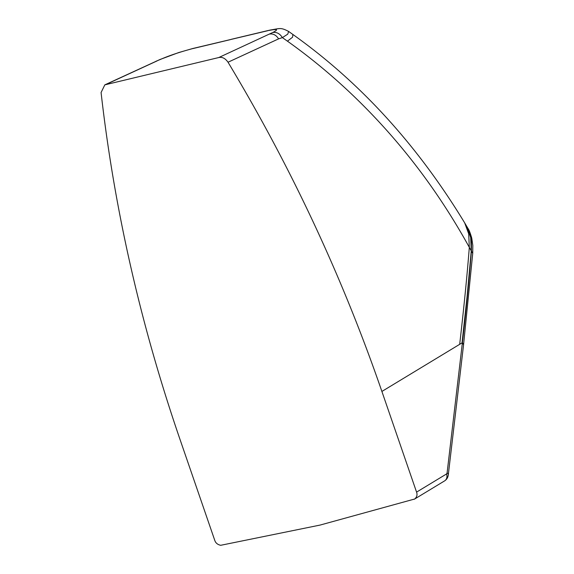 <?xml version="1.0" encoding="UTF-8"?>
<svg xmlns="http://www.w3.org/2000/svg" width="574" height="574" viewBox="0 0 574 574"><rect width="100%" height="100%" fill="white"/><g stroke="black" fill="none" stroke-linecap="round" stroke-linejoin="round"><path stroke-width="0.86" d="M231.186 67.51C292.79 170.794 343.022 278.77 381.897 391.446L416.566 492.119C417.542 494.745 416.918 497.041 414.701 499L320.019 525.088L220.696 545.3C217.568 544.618 215.58 542.947 214.733 540.285L180.071 439.612C141.34 326.9 115.231 213.169 101.756 98.398L101.081 92.522L104.827 84.859L218.73 57.551C222.188 56.769 225.281 58.326 228.022 62.229L231.186 67.51M414.701 499L414.048 499.337M268.797 30.472L269.809 30.121L268.797 30.472C277.558 28.757 278.864 29.439 272.715 32.51C276.639 31.9 279.861 33.601 282.379 37.611L278.598 38.867L228.022 62.229M288.622 31.441L287.746 34.16L282.386 37.611L287.438 41.163L292.561 37.217L292.912 34.483L288.622 31.441C280.499 27.215 280.22 28.456 269.809 30.121M381.897 391.446L459.688 344.321C463.928 307.556 467.143 275.226 469.317 247.329C445.998 205.083 418.855 166.532 387.888 131.661C357.215 97.15 323.729 66.986 287.438 41.163M463.57 344.752L448.28 474.935A6.587 3.107 -173.3 0 0 447.103 472.868L462.393 342.685L463.562 344.752L472.732 253.356L471.412 251.175L471.405 238.447L468.011 228.524L466.612 226.142L470.702 237.5L471.261 250.888L467.064 296.78L462.041 342.893L459.688 344.321M462.041 342.893L462.393 342.685C466.11 310.627 468.965 281.145 471.412 251.175L469.317 247.329L468.707 233.876L464.682 222.877C417.492 145.193 360.228 82.398 292.905 34.483M267.993 30.659L192.591 48.553L178.736 52.55L159.995 59.502L104.827 84.852M191.637 48.883C179.562 52.134 169.366 55.563 161.043 59.158L159.995 59.502M272.715 32.51L218.73 57.551M161.043 59.158L155.941 61.296M448.28 474.935C447.942 477.532 446.723 479.512 444.606 480.89A6.587 5.446 -121.2 0 0 444.656 480.854A6.587 5.446 -121.2 0 0 446.558 473.952L416.566 492.119M157.097 60.901L105.982 84.457M230.231 39.671L192.469 48.682M269.507 34.074C273.195 33.5 276.23 35.093 278.598 38.867M447.103 472.868L446.558 473.952M193.452 48.345L192.591 48.553M231.214 39.333L268.969 30.322M466.612 226.142L464.682 222.877M472.732 253.342L472.818 245.442L471.763 238.174C470.293 233.058 469.044 229.844 468.011 228.524M444.606 480.89L414.65 499.028"/></g></svg>
